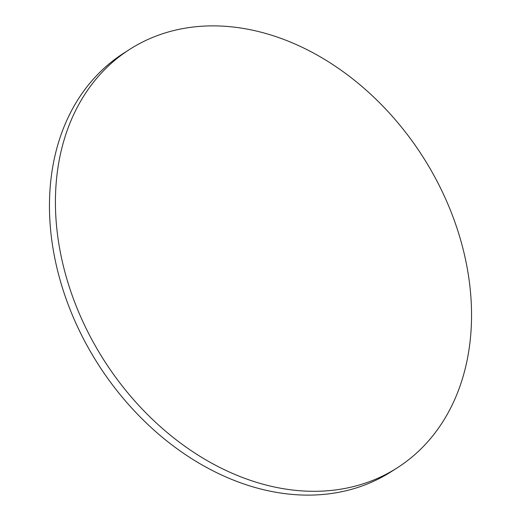 <?xml version="1.0" encoding="UTF-8"?>
<svg xmlns="http://www.w3.org/2000/svg" width="521" height="521" viewBox="0 0 521 521"><rect width="100%" height="100%" fill="white"/><g stroke="black" fill="none" stroke-linecap="round" stroke-linejoin="round"><path stroke-width="0.78" d="M397.308 467.793L391.343 471.609A248.348 189.123 -122.6 0 1 59.114 276.508A248.348 189.123 -122.6 0 1 123.692 53.207L129.657 49.391A248.348 189.123 -122.6 0 1 461.886 244.492A248.348 189.123 -122.6 0 1 397.308 467.793A248.348 189.123 -122.6 0 1 65.079 272.691A248.348 189.123 -122.6 0 1 129.657 49.391"/></g></svg>

